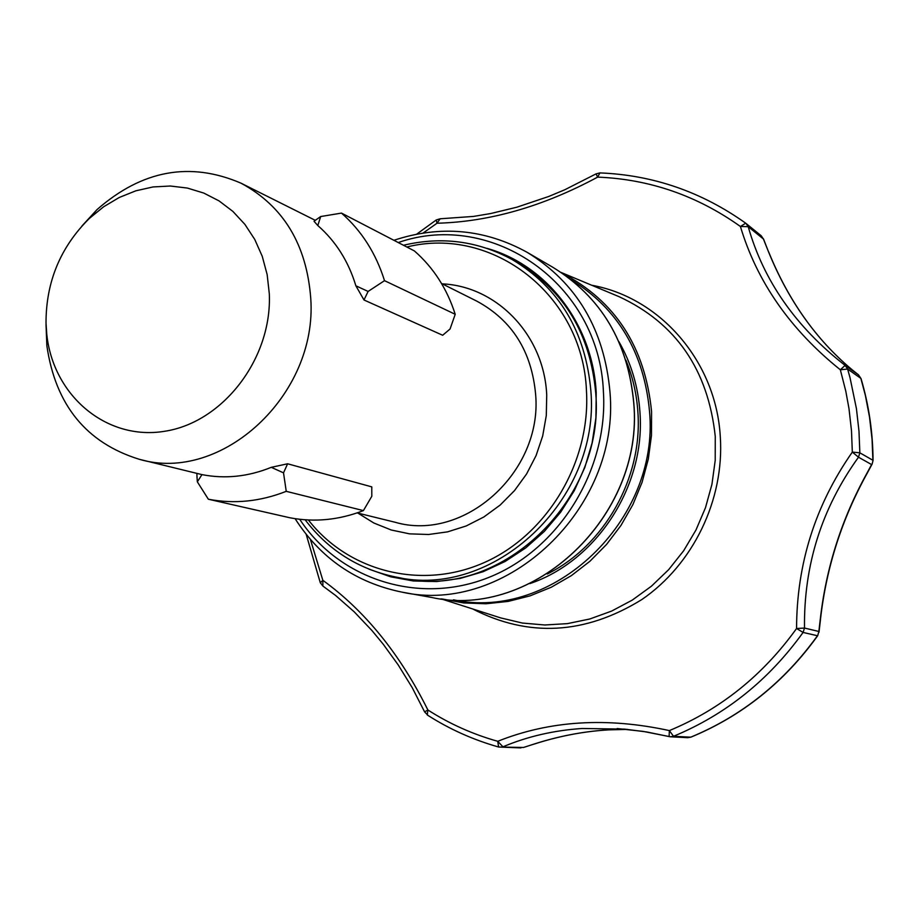<?xml version="1.0" encoding="UTF-8"?>
<svg xmlns="http://www.w3.org/2000/svg" width="919" height="919" viewBox="0 0 919 919"><rect width="100%" height="100%" fill="white"/><g stroke="black" fill="none" stroke-linecap="round" stroke-linejoin="round"><path stroke-width="1.38" d="M669.043 736.556L646.769 731.972L624.541 729.112L582.118 728.491C553.801 730.387 527.414 736.498 502.957 746.814L497.73 741.3C549.665 720.553 606.873 716.992 669.365 730.594C720.53 709.33 762.931 675.304 796.566 628.504C796.727 563.852 815.314 505.036 852.327 452.091L851.499 430.873L848.995 408.691L845.802 391.207L840.345 369.794C790.329 329.634 757.015 281.857 740.404 226.476L748.204 226.683C763.563 280.755 795.865 326.992 845.089 365.383L847.605 369.047L850.029 377.698L856.428 408.633L858.989 431.218L859.839 452.814L858.495 457.202C821.724 508.207 803.734 565.162 804.504 628.056L803.08 632.433L796.566 628.504L804.504 628.056L818.852 631.468L820.391 618.28C826.342 566.92 841.861 518.557 866.962 473.193L871.58 464.554L858.495 457.202L852.327 452.091L859.839 452.814L872.901 460.27L872.051 439.156L869.523 417.088L865.365 395.377L860.862 378.375L847.605 369.047L840.345 369.794L845.089 365.383L858.403 374.791L851.787 369.484C815.957 339.364 788.203 300.157 768.537 251.863L763.413 239.009L748.204 226.683L745.998 223.42L761.254 235.815L763.413 239.009L761.254 235.815M817.692 635.718L818.852 631.468L817.692 635.718C784.217 682.22 741.955 716.027 690.904 737.153L687.699 737.681L670.479 736.797L673.524 736.28L690.686 737.187C741.702 716.085 783.964 682.266 817.462 635.741L803.08 632.433C768.812 680.06 725.631 714.683 673.524 736.28L669.365 730.594L669.101 736.578L670.479 736.797L643.128 731.386L617.12 728.537M520.924 747.917L498.592 747.009L523.52 747.469L533.181 744.344C557.764 736.36 582.451 731.558 607.252 729.904L627.597 729.399C596.247 729.123 564.794 734.109 533.261 744.367L533.296 744.298M599.912 172.91L596.04 173.886L597.649 177.114L599.912 172.91C652.949 175.012 701.553 191.772 745.711 223.202L740.404 226.476C697.176 195.667 649.595 179.205 597.649 177.114C543.163 206.442 489.609 221.824 436.996 223.237L440.167 218.779L436.261 219.963L416.686 234.15M487.093 248.383C546.885 265.258 592.789 324.373 596.213 392.62L595.914 417.858L592.1 442.992L584.829 467.449L574.283 490.689L560.682 512.159L544.358 531.389L525.691 547.954L505.105 561.486L483.084 571.721L460.12 578.442L436.72 581.543L413.412 580.98L390.69 576.822L369.036 569.183M517.328 262.455C564.255 290.576 590.389 334.091 595.73 393.01C605.46 501.717 498.224 601.267 401.04 578.04L395.147 576.891C492.791 600.245 600.612 500.097 590.86 390.77C585.506 331.518 559.257 287.762 512.101 259.503L517.328 262.455M269.301 293.712C272.254 358.318 223.191 422.315 164.811 431.252C106.466 441.017 52.946 395.526 46.743 333.976L46.019 322.948C45.984 281.949 60.413 247.131 89.304 218.481L103.64 206.775L119.275 197.47L135.863 190.807L153.013 186.948L170.314 186.017L187.361 188.062L203.731 193.047L219.032 200.882L232.875 211.404L244.891 224.362L254.77 239.468L262.26 256.344L267.153 274.586L269.301 293.712M81.986 225.959L97.012 209.601C142.1 170.095 190.107 161.296 241.065 183.203C283.454 206.155 306.682 244.569 310.76 298.457C317.744 395.159 221.387 483.612 139.32 459.305C86.34 442.901 55.519 405.049 46.858 345.728L46.007 324.396M139.32 459.305L201.973 474.618L197.332 481.82L208.349 499.224L289.887 517.765C314.424 522.452 338.927 520.074 363.407 510.608L371.816 496.271L371.77 486.863L287.613 463.785L283.523 472.848L271.277 467.334C248.187 476.697 225.086 479.121 201.973 474.618M271.277 467.334L287.613 463.785M371.77 486.863L371.85 488.012M363.993 299.985L355.871 285.798L368.105 291.438L363.993 299.985L442.671 335.263L450.069 328.991L455.215 314.298C447.071 288.738 433.458 267.624 414.412 250.944L341.489 213.093C361.615 230.807 375.951 253.334 384.51 280.663L455.215 314.298M315.493 220.181L320.685 216.539L317.802 225.546C335.791 241.272 348.485 261.364 355.871 285.798M317.802 225.546L314.057 221.307L316.412 219.48M368.105 291.438L384.51 280.663M341.489 213.093L320.685 216.539M283.523 472.848L286.246 491.332C260.249 501.556 234.288 504.186 208.349 499.224M197.332 481.82L196.976 476.283M286.246 491.332L363.407 510.608M424.612 711.892L412.24 687.711L398.157 664.851L383.257 644.265L371.977 630.572L354.263 611.882L335.722 595.569L322.879 586.046L322.845 580.314C365.119 610.974 400.121 654.19 427.875 709.985C449.494 723.839 472.78 734.27 497.73 741.3L498.592 747.009C473.124 739.806 449.357 729.135 427.289 714.982L427.875 709.985L424.612 711.892L427.726 715.12M533.135 744.356L523.405 747.503M867.398 472.848L872.142 464.026L873.05 460.453C872.878 432.344 868.869 405.049 861.023 378.582L858.507 374.872M851.924 369.599L858.449 374.837L861.023 378.582M768.537 251.863L763.459 238.848M867.479 472.711L867.375 472.906C842.057 518.523 826.445 567.149 820.541 618.774L820.391 618.28M820.265 621.405L819.001 632.261M423.142 233.024L436.996 223.237L436.261 219.963M310.392 539.43L322.845 580.314L320.294 582.761L322.879 586.046M398.237 242.547C491.998 209.762 599.383 283.592 603.415 391.816C608.332 470.091 558.936 549.562 488.919 577.373C418.949 605.529 339.41 579.59 299.709 519.292M393.895 240.296C440.281 224.983 484.692 228.992 527.138 252.311C576.673 282.776 604.288 329.335 609.975 391.999C620.486 508.529 506.312 615.65 401.925 592.123L431.195 597.373C533.169 620.291 644.196 516.432 633.823 403.269C628.217 342.373 601.221 297.044 552.836 267.28C601.164 297.009 628.136 342.316 633.754 403.188C644.127 516.375 533.089 620.291 431.195 597.373M561.187 272.483L619.015 296.653C675.97 323.12 708.055 369.691 715.258 436.376L715.212 460.408L711.938 484.347L705.482 507.713L695.97 530.01L683.61 550.814L668.653 569.665L651.41 586.207L632.261 600.107L611.583 611.101L589.803 618.981L567.379 623.633L544.749 624.989L522.36 623.048L500.637 617.89L441.086 598.855M591.687 285.235C660.233 297.503 716.108 361.42 720.301 436.778C724.482 499.741 693.144 564.519 641.749 599.613C585.047 634.569 528.655 637.671 472.584 608.918M562.164 273.138C615.374 301.041 645.184 347.175 651.571 411.54L651.491 435.342L648.309 459.086L642.071 482.314L632.915 504.554L620.991 525.392L606.574 544.416L589.918 561.268L571.377 575.616L551.297 587.218L530.102 595.857L508.173 601.405L485.944 603.772L463.842 602.956L442.246 598.993M571.25 279.801C617.982 308.795 644.081 352.689 649.538 411.494C659.67 520.947 552.514 621.497 453.492 599.808M625.931 360.248C632.743 376.756 636.741 394.171 637.912 412.47C642.645 477.903 604.438 545.656 547.276 573.996M618.901 341.638C631.238 363.177 638.257 386.807 639.969 412.528C645.552 485.887 596.822 561.015 529.849 583.611M406.83 247.004C492.147 225.511 582.795 294.62 586.448 390.644C590.791 461.82 547.563 534.341 484.75 562.336C421.959 590.572 348.588 571.744 308.405 519.993M441.545 283.5L476.697 301.087C512.124 320.237 531.779 351.46 535.662 394.768C542.394 472.366 463.9 542.371 395.193 522.279L357.123 512.917M442.257 283.856C496.995 286.28 544.22 335.274 546.725 395.067L546.288 415.572L542.704 435.928L536.076 455.583L526.587 473.974L514.491 490.631L500.131 505.082L483.888 516.96L466.232 525.955L447.633 531.848L428.587 534.49L409.61 533.859L391.195 529.987L373.815 522.991L357.905 513.101M687.699 737.681L691.065 737.027M295.091 518.672C320.536 558.258 356.147 582.749 401.925 592.123M305.142 519.798C328.163 550.021 358.169 569.056 395.147 576.891M46.743 333.976L46.858 345.728M241.065 183.203L315.297 220.342M89.304 218.481L97.012 209.601M403.475 245.27C441.625 236.206 477.834 240.95 512.101 259.503M196.873 473.469L197.022 477.719M527.138 252.311L552.836 267.28M872.142 464.026L873.05 460.453M851.833 369.518C815.992 339.398 788.261 300.18 768.64 251.875M820.541 618.774L820.253 621.658M596.04 173.886L564.76 189.773L548.735 196.471L516.869 207.2L490.631 213.553L473.48 216.424L440.167 218.779M306.199 534.376L320.294 582.761"/></g></svg>
